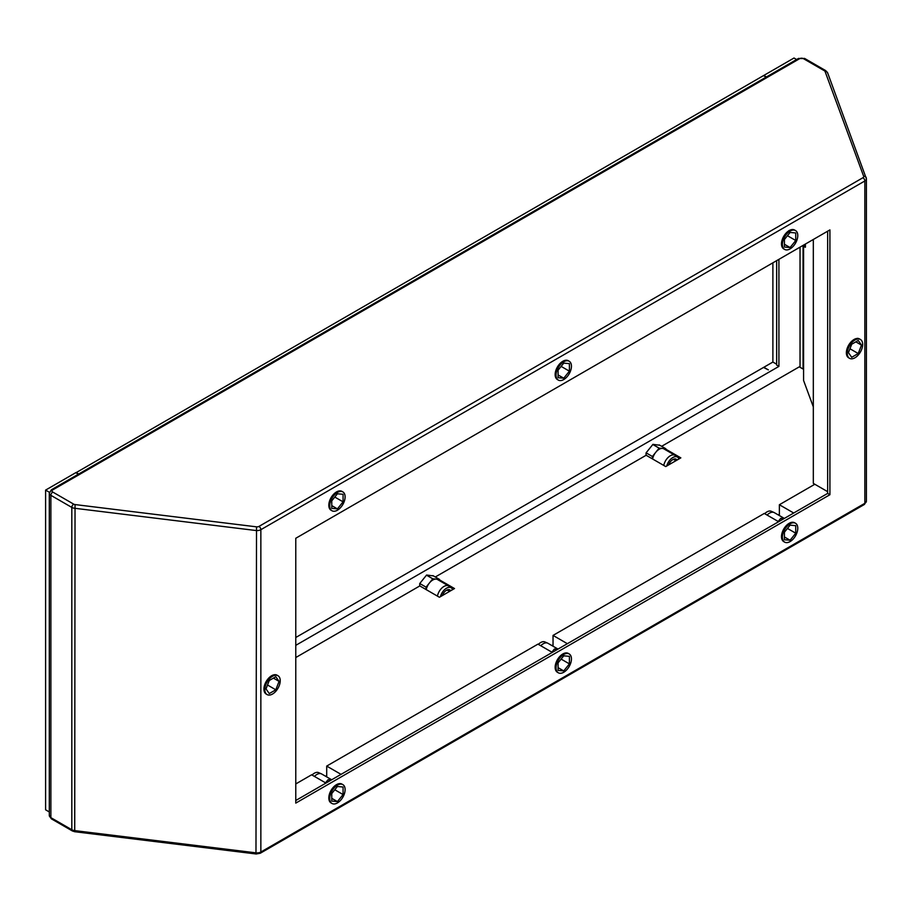 <?xml version="1.0" encoding="UTF-8"?>
<svg xmlns="http://www.w3.org/2000/svg" width="912" height="912" viewBox="0 0 912 912"><rect width="100%" height="100%" fill="white"/><g stroke="black" fill="none" stroke-linecap="round" stroke-linejoin="round"><path stroke-width="1.37" d="M789.062 230.451L789.074 230.645A10.887 6.281 120 0 0 788.755 230.839A10.887 6.281 120 0 0 785.335 233.996A10.887 6.281 120 0 0 782.735 238.328A10.887 6.281 120 0 0 782.564 238.739A10.887 6.281 120 0 0 782.462 239.001A10.887 6.281 120 0 0 782.314 239.423A10.887 6.281 120 0 0 782.314 247.448A10.887 6.281 120 0 0 782.462 247.688A10.887 6.281 120 0 0 782.564 247.836A10.887 6.281 120 0 0 782.735 248.053A10.887 6.281 120 0 0 783.739 248.896L784.639 249.421A10.887 6.281 -60 0 1 786.235 234.521A10.887 6.281 -60 0 1 795.526 230.565A10.887 6.281 -60 0 1 795.526 243.139A10.887 6.281 -60 0 1 784.639 249.421M795.526 230.565L794.614 230.041A10.887 6.281 120 0 0 789.598 230.348A10.887 6.281 120 0 0 789.279 230.531L789.176 230.519M790.088 232.446L795.743 232.959L795.743 240.494L790.088 247.54L784.423 247.027L784.423 239.491L790.088 232.446M795.743 240.494L787.455 235.718M784.423 244.268L790.088 247.54M325.949 783.066L311.619 774.79L295.773 783.944M78.386 474.183L75.776 472.678L45.6 490.097L49.419 492.309M45.6 490.097L45.6 809.81L49.316 811.965M778.916 259.327L778.916 366.396L295.773 645.343M778.916 366.396L776.659 365.096L776.659 260.638M772.886 262.816L772.886 362.041L776.659 364.219M772.886 362.041L763.834 367.274L768.36 369.884L763.526 367.445L295.773 637.499M342.855 491.91L341.954 491.386A10.887 6.281 120 0 0 336.938 491.693A10.887 6.281 120 0 0 336.619 491.864A10.887 6.281 -60 0 0 336.414 491.99A10.887 6.281 120 0 0 336.095 492.184A10.887 6.281 120 0 0 332.663 495.341A10.887 6.281 120 0 0 330.064 499.673A10.887 6.281 120 0 0 329.905 500.084A10.887 6.281 120 0 0 329.802 500.346A10.887 6.281 120 0 0 329.642 500.768A10.887 6.281 120 0 0 329.642 508.793A10.887 6.281 120 0 0 329.802 509.033A10.887 6.281 120 0 0 329.905 509.181A10.887 6.281 120 0 0 330.064 509.398A10.887 6.281 120 0 0 331.067 510.241L331.979 510.766A10.887 6.281 -60 0 1 333.575 495.866A10.887 6.281 -60 0 1 342.855 491.91A10.887 6.281 -60 0 1 342.855 504.473A10.887 6.281 -60 0 1 331.979 510.766M331.763 505.613L337.417 508.885L331.763 508.372L331.763 500.836L337.417 493.791L343.072 494.293L343.072 501.839L337.417 508.885M343.072 501.839L334.795 497.063M814.826 484.261L779.372 504.735L779.372 515.554M793.702 513.011L779.372 504.735M342.855 784.616L341.954 784.103A10.887 6.281 120 0 0 336.938 784.411A10.887 6.281 120 0 0 336.619 784.582A10.887 6.281 -60 0 0 336.414 784.696A10.887 6.281 120 0 0 336.095 784.89A10.887 6.281 120 0 0 332.663 788.048A10.887 6.281 120 0 0 330.064 792.38A10.887 6.281 120 0 0 329.905 792.802A10.887 6.281 120 0 0 329.802 793.064A10.887 6.281 120 0 0 329.642 793.474A10.887 6.281 120 0 0 329.642 801.5A10.887 6.281 120 0 0 329.802 801.739A10.887 6.281 120 0 0 329.905 801.887A10.887 6.281 120 0 0 330.064 802.104A10.887 6.281 120 0 0 331.067 802.948L331.979 803.472A10.887 6.281 -60 0 1 333.575 788.572A10.887 6.281 -60 0 1 342.855 784.616A10.887 6.281 -60 0 1 342.855 797.191A10.887 6.281 -60 0 1 331.979 803.472M331.672 779.76L321.64 773.969A9.496 5.483 120 0 0 321.343 773.821L318.63 772.624A9.177 5.301 120 0 0 312.041 775.04M321.343 773.821A9.496 5.483 120 0 0 314.423 776.42M331.763 798.319L337.417 801.591L331.763 801.089L331.763 793.543L337.417 786.497L343.072 787.01L343.072 794.546L337.417 801.591M343.072 794.546L334.795 789.769M331.295 779.977L328.058 779.692L329.927 780.775M328.058 779.692L325.538 782.827M778.62 521.721L764.279 513.445L553.037 635.413L553.037 646.22M553.037 635.413L567.367 643.69M295.773 800.497L827.651 493.415L827.651 231.192M857.782 338.284L857.816 338.443A10.887 6.281 120 0 0 857.531 338.432A10.887 6.281 120 0 0 850.588 342.445A10.887 6.281 120 0 0 850.303 342.787A10.887 6.281 -60 0 0 850.121 343.003A10.887 6.281 120 0 0 849.847 343.357A10.887 6.281 120 0 0 846.382 352.317A10.887 6.281 120 0 0 846.37 352.693A10.887 6.281 -60 0 0 846.37 352.921A10.887 6.281 120 0 0 846.382 353.286A10.887 6.281 120 0 0 848.616 357.789L849.528 358.313A10.887 6.281 -60 0 1 849.528 345.751A10.887 6.281 -60 0 1 860.404 339.458A10.887 6.281 -60 0 1 862.079 348.179A10.887 6.281 -60 0 1 854.966 357.778A10.887 6.281 -60 0 1 849.528 358.313M860.404 339.458L859.503 338.945A10.887 6.281 120 0 0 858.272 338.5A10.887 6.281 120 0 0 857.998 338.455A10.887 6.281 -60 0 0 857.816 338.443M851.694 344.246L858.238 340.472L861.498 345.112L858.238 353.537L851.694 357.31L848.434 352.659L851.694 344.246M855.844 341.852L861.498 345.112M849.95 348.749L858.238 353.537M329.642 801.5L330.064 802.104M330.064 792.38L329.642 793.474M336.938 784.411L336.095 784.89M795.526 523.271L794.614 522.758A10.887 6.281 120 0 0 789.598 523.066L788.755 523.545A10.887 6.281 120 0 0 785.335 526.703A10.887 6.281 120 0 0 782.735 531.046L782.314 532.129A10.887 6.281 120 0 0 782.314 540.155L782.735 540.759A10.887 6.281 120 0 0 783.739 541.603L784.639 542.127A10.887 6.281 -60 0 1 786.235 527.227A10.887 6.281 -60 0 1 795.526 523.271A10.887 6.281 -60 0 1 795.526 535.846A10.887 6.281 -60 0 1 784.639 542.127M782.314 247.448L782.735 248.053M789.598 230.348L788.755 230.839M329.642 508.793L330.064 509.398M330.064 499.673L329.642 500.768M336.938 491.693L336.095 492.184M829.92 494.714L829.92 229.892L295.773 538.274L295.773 803.107L829.92 494.714L827.651 493.415M277.978 675.724L277.077 675.199A10.887 6.281 120 0 0 275.834 674.755L275.105 674.698A10.887 6.281 120 0 0 268.151 678.71L267.421 679.622A10.887 6.281 120 0 0 263.944 688.571L263.944 689.552A10.887 6.281 120 0 0 266.19 694.055L267.091 694.579A10.887 6.281 -60 0 1 267.091 682.005A10.887 6.281 -60 0 1 277.978 675.724A10.887 6.281 -60 0 1 279.642 684.445A10.887 6.281 -60 0 1 272.54 694.032A10.887 6.281 -60 0 1 267.091 694.579M569.191 653.95L568.29 653.425A10.887 6.281 120 0 0 563.263 653.733L562.419 654.223A10.887 6.281 120 0 0 558.999 657.381A10.887 6.281 120 0 0 556.4 661.713L555.978 662.796A10.887 6.281 120 0 0 555.978 670.833L556.4 671.426A10.887 6.281 120 0 0 557.403 672.281L558.315 672.794A10.887 6.281 -60 0 1 559.9 657.905A10.887 6.281 -60 0 1 569.191 653.95A10.887 6.281 -60 0 1 569.191 666.512A10.887 6.281 -60 0 1 558.315 672.794M569.191 361.243L568.29 360.719A10.887 6.281 120 0 0 563.263 361.027L562.419 361.517A10.887 6.281 120 0 0 558.999 364.663A10.887 6.281 120 0 0 556.4 369.007L555.978 370.09A10.887 6.281 120 0 0 555.978 378.115L556.4 378.719A10.887 6.281 120 0 0 557.403 379.563L558.315 380.087A10.887 6.281 -60 0 1 559.9 365.188A10.887 6.281 -60 0 1 569.191 361.243A10.887 6.281 -60 0 1 569.191 373.806A10.887 6.281 -60 0 1 558.315 380.087M858.272 338.5L857.531 338.432M846.382 352.317L846.382 353.286M850.588 342.445L849.847 343.357M805.41 244.04L805.41 247.232A9.177 5.301 -60 0 1 803.882 244.918M805.182 247.186L803.141 246.286A9.496 5.483 -60 0 1 802.834 246.126A9.496 5.483 -60 0 1 802.366 245.795M805.41 247.232L804.509 246.571M766.137 77.121L763.526 75.605L75.924 472.758M76.084 472.496L78.694 474.012M563.263 361.027A10.887 6.281 120 0 0 562.943 361.198A10.887 6.281 -60 0 0 562.75 361.312A10.887 6.281 120 0 0 562.419 361.517M556.4 369.007A10.887 6.281 120 0 0 556.229 369.417A10.887 6.281 120 0 0 556.126 369.679A10.887 6.281 120 0 0 555.978 370.09M555.978 378.115A10.887 6.281 120 0 0 556.126 378.355A10.887 6.281 120 0 0 556.229 378.503A10.887 6.281 120 0 0 556.4 378.719M558.087 374.946L563.753 378.206L558.087 377.705L558.087 370.158L563.753 363.124L569.407 363.626L569.407 371.173L563.753 378.206M569.407 371.173L561.119 366.385M552.284 652.399L537.943 644.123L326.701 766.08L326.701 776.899M326.701 766.08L341.042 774.356M779.372 514.231L778.232 514.892M553.037 644.909L551.897 645.559M326.701 775.576L325.561 776.237M661.633 446.31L799.288 366.841L803.575 369.314M435.298 576.988L646.141 455.259L665.749 466.579L680.842 457.87L665.828 449.206M295.773 657.541L419.805 585.926L439.424 597.257L454.507 588.548L439.493 579.872M646.061 455.305L646.061 452.899L652.924 444.361L659.786 445.25M419.725 585.971L419.725 583.577L426.588 575.027L433.462 575.917M269.268 693.565L266.008 688.925L269.268 680.5L275.8 676.727L279.072 681.378L275.8 689.803L269.268 693.565M267.524 685.015L275.8 689.803M273.406 678.106L279.072 681.378M557.631 649.31L554.393 649.025L551.874 652.16M554.393 649.025L556.263 650.096M563.753 655.831L569.407 656.332L569.407 663.879L563.753 670.913L558.087 670.411L558.087 662.864L563.753 655.831M569.407 663.879L561.119 659.091M558.087 667.652L563.753 670.913M558.007 649.093L547.975 643.302A9.496 5.483 120 0 0 547.667 643.142A9.496 5.483 120 0 0 540.759 645.742M547.667 643.142L544.954 641.945A9.177 5.301 120 0 0 538.365 644.362M449.126 591.649A5.335 3.078 120 0 0 448.829 591.079A5.335 3.078 120 0 0 448.237 590.52A5.335 3.078 120 0 0 446.014 590.554M442.331 595.57A6.669 3.853 -60 0 1 444.155 592.333A6.669 3.853 -60 0 1 446.515 590.246A6.669 3.853 -60 0 1 450.688 590.748M426.064 589.54L426.064 587.157L419.771 583.52M426.064 587.157L432.778 578.801L439.493 579.405L439.493 580.67M426.485 575.176L432.778 578.801M432.892 575.597L439.493 579.405M440.405 596.687A9.177 5.301 -60 0 1 451.372 587.921A9.177 5.301 -60 0 1 452.614 589.631M437.429 596.106A9.496 5.483 -60 0 1 440.587 589.426A9.496 5.483 -60 0 1 448.693 585.983L437.532 579.53A9.496 5.483 120 0 0 436.141 579.109A9.496 5.483 120 0 0 429.427 582.985A9.496 5.483 120 0 0 426.257 589.654M448.693 585.983A9.496 5.483 -60 0 1 448.978 586.165L451.372 587.921M813.322 406.912L803.575 380.441L803.575 246.468M813.322 239.468L813.322 483.394L827.651 491.671M766.445 76.939L763.834 75.434L794.01 58.015L796.621 59.519M663.765 465.428A9.496 5.483 -60 0 1 666.923 458.759A9.496 5.483 -60 0 1 675.028 455.305A9.496 5.483 -60 0 1 675.313 455.498L677.707 457.243A9.177 5.301 -60 0 1 678.95 458.964M675.028 455.305L663.856 448.864A9.496 5.483 120 0 0 662.465 448.43A9.496 5.483 120 0 0 655.751 452.306A9.496 5.483 120 0 0 652.593 458.987M666.74 466.009A9.177 5.301 -60 0 1 677.707 457.243M652.399 458.873L652.399 456.49L659.114 448.134L665.828 448.738L665.828 450.004M652.399 456.49L646.106 452.854M668.667 464.903A6.669 3.853 -60 0 1 670.491 461.654A6.669 3.853 -60 0 1 672.839 459.568A6.669 3.853 -60 0 1 677.023 460.081M659.228 444.919L665.828 448.738M652.821 444.497L659.114 448.134M675.461 460.97A5.335 3.078 120 0 0 675.165 460.4A5.335 3.078 120 0 0 674.572 459.853A5.335 3.078 120 0 0 672.349 459.887M783.967 518.632L780.729 518.347L778.21 521.493M780.729 518.347L782.599 519.43M790.088 525.152L795.743 525.665L795.743 533.212L790.088 540.246L784.423 539.744L784.423 532.198L790.088 525.152M795.743 533.212L787.455 528.424M784.423 536.974L790.088 540.246M784.343 518.426L774.311 512.635A9.496 5.483 120 0 0 774.003 512.476A9.496 5.483 120 0 0 767.095 515.075M774.003 512.476L771.29 511.279A9.177 5.301 120 0 0 764.701 513.695M260.855 529.69L260.855 852.013L864.838 503.31A2.668 1.539 60 0 1 864.28 504.53L866.4 501.133A5.335 3.078 0 0 1 864.838 503.31L864.838 180.975L260.855 529.69A5.335 3.078 180 0 1 255.976 530.522L74.476 508.246A5.335 3.078 180 0 1 71.82 507.414L50.878 495.33A2.668 1.539 -60 0 1 52.771 492.058L73.701 504.142A2.668 1.539 120 0 0 71.82 507.414L71.82 829.738A5.335 3.078 0 0 0 74.476 830.581L255.976 852.845L256.204 853.985L260.296 853.233A2.668 1.539 60 0 0 260.855 852.013A5.335 3.078 0 0 1 255.976 852.845L256.523 526.84A2.668 1.539 0 0 0 258.962 526.418A2.668 1.539 60 0 1 260.855 529.69M800.041 247.141L800.041 367.274M803.062 246.24L803.062 369.018M827.708 73.382A2.668 2.132 159.8 0 0 825.098 71.524A2.668 1.539 0 0 0 824.38 70.748L803.438 58.664A2.668 1.539 0 0 0 799.664 58.664L52.771 489.881A2.668 1.539 0 0 0 52.771 492.058M258.962 526.418L862.946 177.715A2.668 1.539 0 0 0 863.675 176.301L825.098 71.524M863.675 176.301A2.668 2.132 -20.2 0 1 866.286 178.159A5.335 3.078 180 0 1 866.4 178.798A5.335 3.078 180 0 1 864.838 180.975A2.668 1.539 60 0 0 862.946 177.715M866.4 501.133L866.4 178.798L827.606 72.778L825.713 70.623A2.668 1.539 120 0 0 824.38 70.748M825.713 70.623L804.772 58.528A2.668 1.539 120 0 0 803.438 58.664M804.772 58.528L798.331 58.528A2.668 1.539 60 0 1 799.664 58.664M73.701 504.142A2.668 1.539 0 0 0 75.035 504.564L74.716 831.721L72.367 830.957A2.668 1.539 -60 0 1 71.82 829.738L50.878 817.654A2.668 1.539 -60 0 0 51.437 818.873L49.316 815.476A5.335 3.078 0 0 0 50.878 817.654L50.878 495.33A5.335 3.078 180 0 1 49.316 493.153L49.316 815.476M75.035 504.564L256.523 526.84M798.331 58.528L51.437 489.744A2.668 1.539 60 0 1 52.771 489.881M51.437 489.744L49.316 493.153M864.28 504.53L260.296 853.233M72.367 830.957L51.437 818.873M256.204 853.985L74.716 831.721"/></g></svg>
